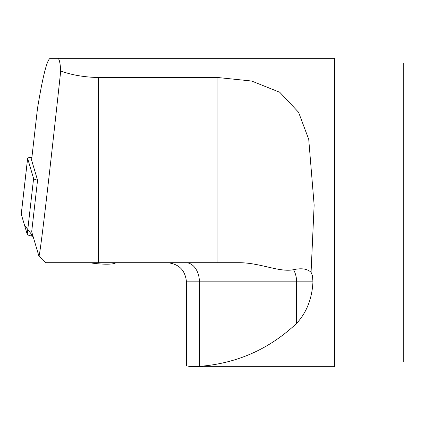 <?xml version="1.0" encoding="UTF-8"?>
<svg xmlns="http://www.w3.org/2000/svg" width="425" height="425" viewBox="0 0 425 425"><rect width="100%" height="100%" fill="white"/><g stroke="black" fill="none" stroke-linecap="round" stroke-linejoin="round"><path stroke-width="0.64" d="M334.698 361.914L334.486 58.305L334.486 366.695L334.698 361.914L403.75 361.914L403.75 63.086L334.698 63.086M60.717 70.975C60.196 62.592 59.192 58.368 57.699 58.305L50.288 58.305C47.122 59.213 42.851 75.963 37.474 108.55L31.588 160.087L37.565 180.216L31.684 231.737L38.983 256.333C40.683 250.277 48.657 182.298 60.717 70.975C71.496 74.981 84.044 77.169 98.372 77.531L98.372 262.703L239.333 262.703C260.69 262.831 279.411 272.59 293.526 269.694C301.442 267.936 307.291 268.791 311.073 272.26L312.465 275.809L312.949 281.828C312.088 298.647 306.638 312.497 296.597 323.382C269.264 349.164 236.863 363.497 199.394 366.377L190.942 366.685L186.788 365.882L186.442 365.213L186.442 281.828C185.311 270.215 178.936 263.84 167.317 262.703M311.073 272.26L314.144 205.041L308.731 139.331L298.573 112.269L279.751 92.267L251.595 81.01L217.903 77.531L98.372 77.531M98.372 262.703L45.751 262.703L42.542 259.234L38.983 256.333M57.699 58.305L334.486 58.305M89.457 262.703A20.708 3.458 6.5 0 0 97.516 263.723A20.708 3.458 6.5 0 0 115.356 263.075L115.998 262.703M31.886 157.5A9.488 1.583 6.5 0 0 27.62 158.334A9.488 1.583 6.5 0 0 27.63 158.445L33.596 178.558A9.488 1.583 6.5 0 0 37.565 180.216M27.63 158.445L21.261 214.211L24.522 225.197L33.065 236.39L31.647 236.082A9.488 1.583 -173.5 0 1 27.232 234.324L21.261 214.211A9.488 1.583 -173.5 0 1 21.25 214.094L27.62 158.334M293.526 269.694A19.125 13.526 -90 0 1 296.597 281.828L296.597 323.382M312.949 281.828L199.394 281.828L199.394 366.377M217.903 77.531L217.903 262.703M185.874 262.703A19.125 13.526 -90 0 1 199.394 281.828L186.442 281.828M32.013 232.857L31.647 236.082M27.232 234.324L33.596 178.558M191.919 366.695L334.486 366.695"/></g></svg>
